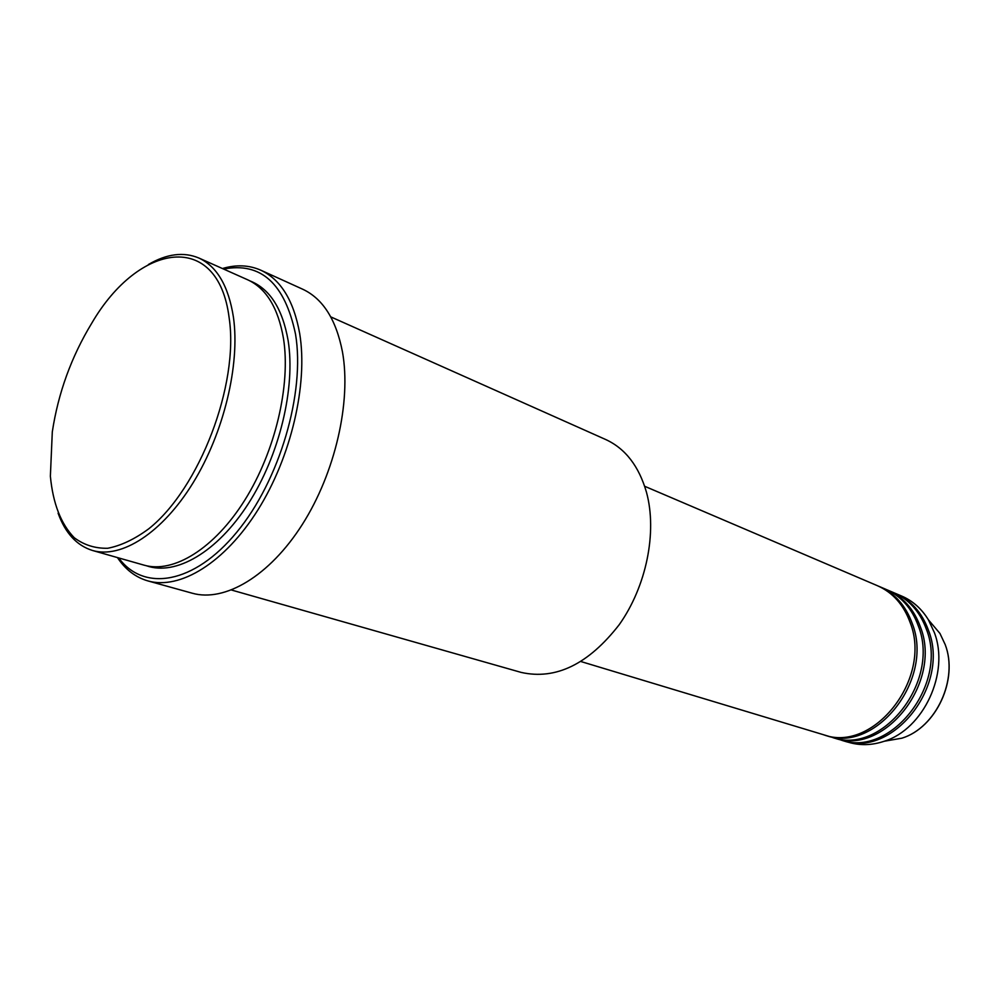 <?xml version="1.0" encoding="UTF-8"?>
<svg xmlns="http://www.w3.org/2000/svg" width="999" height="999" viewBox="0 0 999 999"><rect width="100%" height="100%" fill="white"/><g stroke="black" fill="none" stroke-linecap="round" stroke-linejoin="round"><path stroke-width="1.5" d="M581.006 661.563L823.376 734.69C873.026 753.533 932.479 678.858 910.201 622.677C903.708 604.82 892.806 592.507 877.472 585.726L644.667 486.276M824.45 735.002L825.511 735.339C875.136 754.17 934.527 679.62 912.249 623.513C905.756 605.681 894.854 593.381 879.532 586.6L878.496 586.176M825.511 735.339L831.905 737.262C881.468 756.056 940.646 681.905 918.356 626.011C911.862 608.254 900.961 595.991 885.663 589.223L879.532 586.6M832.966 737.574L834.015 737.899C883.553 756.68 942.669 682.654 920.379 626.848C913.885 609.103 902.984 596.853 887.699 590.097L886.675 589.672M834.015 737.899L840.321 739.809C889.797 758.541 948.713 684.902 926.41 629.308C919.904 611.65 909.028 599.437 893.755 592.682L887.699 590.097M841.37 740.109L842.407 740.434C891.857 759.153 950.711 685.651 928.408 630.132C921.902 612.487 911.026 600.287 895.766 593.543L894.754 593.119M229.146 317.857C218.169 229.932 138.998 242.195 91.821 323.089C71.379 356.73 58.204 393.007 52.298 431.93L50.375 476.223C52.959 503.446 60.914 523.951 74.263 537.737C83.953 544.992 95.092 548.513 107.68 548.276C120.879 545.741 134.553 539.26 148.701 528.846C199.4 488.748 239.236 384.54 229.146 317.857M148.426 264.498C166.758 253.808 183.554 251.636 198.801 257.992C217.02 266.408 228.571 286.164 233.441 317.257C240.197 364.747 223.801 432.979 193.007 482.954C162.2 532.991 121.379 558.916 92.557 550.499C76.786 545.591 65.297 533.154 58.104 513.186M231.543 590.034L521.178 672.414C555.794 680.157 588.473 664.248 619.243 624.662C646.428 586.338 657.367 532.167 646.49 492.307C638.923 466.146 625.337 448.563 605.756 439.548L330.756 316.87M118.706 557.942C143.794 592.132 193.993 584.278 236.763 532.217C279.608 480.507 305.382 392.794 295.517 334.128C284.865 283.516 260.901 261.825 223.626 269.068M222.427 268.544C236.263 264.46 249.051 265.022 260.814 270.205C280.819 279.558 293.768 300.674 299.688 333.541C308.067 384.215 291.184 456.843 257.967 509.827C224.75 562.887 180.02 590.072 147.952 580.931C135.614 577.36 125.437 569.58 117.445 557.579M92.557 550.499L144.093 565.159C173.401 573.701 214.323 548.751 244.767 500.162C275.212 451.635 290.896 385.102 283.479 338.461C278.172 307.929 266.258 288.374 247.727 279.82L198.801 257.992M147.952 580.931L192.27 593.219C224.725 602.459 269.48 576.173 302.335 524.45C335.189 472.827 351.411 401.798 342.47 351.935C336.188 319.593 322.927 298.676 302.685 289.211L260.814 270.205M842.407 740.434L848.638 742.319C860.127 745.716 872.015 745.354 884.302 741.233C923.638 729.133 949.824 672.664 934.365 632.567L928.396 619.805C921.627 608.766 912.736 600.861 901.747 596.091L895.766 593.543M884.877 741.133L901.947 738.174C936.075 727.672 958.578 679.208 945.166 644.53L939.972 633.478L928.77 620.254M249.962 280.906C269.755 288.748 282.467 308.591 288.112 340.434C295.704 387.624 279.495 455.182 248.326 503.708C217.17 552.322 175.612 576.098 146.503 565.771M928.396 619.805L939.972 633.478L945.191 644.58C958.64 679.308 936.213 727.634 901.947 738.174L884.302 741.233"/></g></svg>
